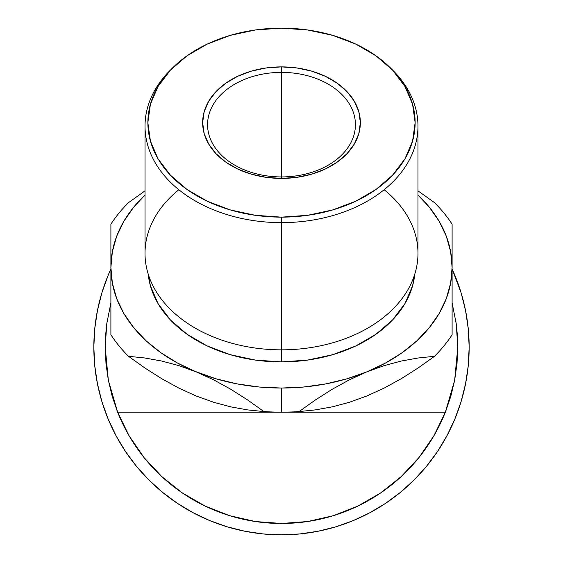 <?xml version="1.0" encoding="UTF-8"?>
<svg xmlns="http://www.w3.org/2000/svg" width="563" height="563" viewBox="0 0 563 563"><rect width="100%" height="100%" fill="white"/><g stroke="black" fill="none" stroke-linecap="round" stroke-linejoin="round"><path stroke-width="0.84" d="M101.917 292.711L108.124 275.37L101.917 292.711L97.441 310.579L94.739 328.792L93.838 347.188L94.739 365.584L97.441 383.797L101.917 401.665L108.124 419.006L101.917 401.665L108.124 419.006L115.999 435.649L125.465 451.449L115.999 435.649M125.465 451.449L136.436 466.241L148.801 479.887L162.447 492.252L177.239 503.223L193.039 512.689L177.239 503.223L193.039 512.689L209.682 520.564L227.023 526.771L209.682 520.564M461.083 401.665L454.876 419.006L461.083 401.665L465.559 383.797L468.261 365.584L469.162 347.188L468.261 328.792L465.559 310.579L461.083 292.711L452.103 269.008A187.662 187.662 0 0 1 281.5 534.85L299.896 533.949L318.109 531.247L335.977 526.771L353.318 520.564L335.977 526.771L353.318 520.564L369.961 512.689L385.761 503.223L369.961 512.689M385.761 503.223L400.553 492.252L414.199 479.887L426.564 466.241L437.535 451.449L447.001 435.649L437.535 451.449L447.001 435.649L454.876 419.006M258.192 521.929L252.562 521.085L258.192 521.929M229.95 515.771L228.726 515.391M130.743 438.563L127.984 433.855M118.005 413.122L116.956 410.462M108.427 380.708L108.145 379.209L108.427 380.708M456.227 323.781A176.289 176.289 0 0 1 456.234 323.816L457.789 347.188L457.001 363.804L454.658 380.264L450.773 396.436L445.375 412.165A176.289 176.289 0 0 1 117.625 412.165A176.289 176.289 0 0 0 117.646 412.229A176.289 176.289 0 0 1 117.625 412.165L112.227 396.436L108.342 380.264L105.999 363.804L105.211 347.16L106.766 323.816L110.897 302.774L106.766 323.816A176.289 176.289 0 0 1 106.773 323.781M106.463 326.202L107.301 320.129L106.463 326.202M456.234 323.852A176.289 176.289 0 0 0 456.234 323.816L452.103 302.774L456.234 323.816L457.402 335.478L457.789 347.188A176.289 176.289 0 0 1 457.789 347.23M455.699 320.129L456.537 326.202L455.699 320.129M454.855 379.209L454.573 380.708L454.855 379.209M446.044 410.462L444.995 413.122M360.123 504.969L355.028 507.411M334.274 515.391L333.05 515.771M310.424 521.085L304.808 521.929L310.438 521.085M202.877 504.969L207.972 507.411L202.877 504.969M432.257 438.563L435.016 433.855M419.083 457.409A176.289 176.289 0 0 1 333.317 515.687L307.701 521.521L281.5 523.477L255.299 521.521L229.683 515.687A176.289 176.289 0 0 1 143.917 457.409A176.289 176.289 0 0 0 183.51 493.73M457.789 347.188L454.658 380.264L445.375 412.165A176.289 176.289 0 0 1 445.354 412.229A176.289 176.289 0 0 0 445.375 412.165L281.5 412.165L281.5 388.041A170.603 120.637 180 0 1 196.198 371.876L213.525 379.779L230.633 389.167L247.509 399.892L263.906 411.581L247.607 409.899L230.921 406.894L213.771 402.327L196.198 396.007L178.844 388.09L161.778 378.723L144.972 368.047L128.491 356.302L144.747 357.977L161.419 360.974L178.598 365.542L196.198 371.876L213.525 379.779L230.633 389.167L247.509 399.892L263.906 411.581A187.662 132.699 -0 0 0 281.5 412.165A187.662 132.699 -0 0 0 299.094 411.581L315.343 399.99L332.022 389.378L349.201 379.919L366.802 371.876A170.603 120.637 180 0 1 281.5 388.041L281.5 412.165L117.625 412.165L108.342 380.264A176.289 176.289 0 0 1 108.335 380.236A176.289 176.289 0 0 0 108.349 380.292M229.683 515.687L205.221 506.116L182.447 493.019L161.877 476.678L143.959 457.466L129.103 435.797L117.625 412.165L445.375 412.165L433.897 435.797A176.289 176.289 0 0 1 433.89 435.818A176.289 176.289 0 0 0 433.911 435.783L419.041 457.466L401.123 476.678L380.553 493.019L357.779 506.116L333.317 515.687M164.199 478.789L160.103 475.017L164.199 478.789M227.023 526.771L244.891 531.247L263.104 533.949L281.5 534.85A187.662 187.662 0 0 1 110.897 269.008L108.124 275.37M142.495 455.608L144.452 458.071M180.934 491.978L182.884 493.315M380.116 493.315L382.066 491.978M398.801 478.789L402.897 475.017M418.548 458.071L420.505 455.608M384.149 189.731A136.478 96.505 180 0 1 405.803 293.182A136.478 96.505 180 0 1 281.5 349.841L281.5 222.638A136.478 96.505 0 0 0 402.707 170.49A136.478 96.505 0 0 0 392.939 70.41L390.616 68.088A133.635 94.5 180 0 1 400.18 166.085A133.635 94.5 180 0 1 281.5 217.142L281.5 361.903A133.635 94.5 -0 0 0 414.811 274.012L412.573 285.842L404.966 303.57L392.615 319.904L376 334.225L355.746 345.978L332.642 354.711L307.574 360.088L281.5 361.903L255.426 360.088L230.358 354.711L207.254 345.978L187 334.225L170.385 319.904L158.034 303.57L150.427 285.842L148.189 274.005A133.635 94.5 -0 0 0 281.5 361.903L281.5 349.841A136.478 96.505 0 0 0 417.978 253.336L417.978 126.126A136.478 96.505 180 0 1 281.5 222.638A136.478 96.505 180 0 1 145.022 126.126A136.478 96.505 180 0 1 171.243 69.249M172.384 68.088L170.061 70.41A136.478 96.505 0 0 0 160.293 170.49A136.478 96.505 0 0 0 281.5 222.638L281.5 217.142A133.635 94.5 180 0 1 162.82 166.085A133.635 94.5 180 0 1 172.384 68.088A133.635 94.5 180 0 1 281.5 28.15L255.426 29.966L230.358 35.342L207.254 44.076L187 55.828L170.385 70.15L158.034 86.484L150.427 104.211L147.865 122.65L150.427 141.081L158.034 158.808L170.385 175.142L187 189.464L207.254 201.216L230.358 209.95L255.426 215.326L281.5 217.142L307.574 215.326L332.642 209.95L355.746 201.216L376 189.464L392.615 175.142L404.966 158.808L412.573 141.081L415.135 122.65L412.573 104.211L404.966 86.484L392.615 70.15L376 55.828L355.746 44.076L332.642 35.342L307.574 29.966L281.5 28.15A133.635 94.5 180 0 1 390.616 68.088M281.5 72.381A73.929 52.275 0 0 0 207.571 124.655A73.929 52.275 0 0 0 281.5 176.93L281.5 178.401A78.855 55.758 180 0 1 202.645 122.65A78.855 55.758 180 0 1 281.5 66.891L281.5 176.93A73.929 52.275 180 0 1 207.571 124.655A73.929 52.275 180 0 1 281.5 72.381A73.929 52.275 180 0 1 355.429 124.655A73.929 52.275 180 0 1 281.5 176.93L281.5 66.891L296.884 67.961L311.677 71.135L325.308 76.287L337.258 83.218L347.061 91.67L354.352 101.312L358.835 111.77L360.355 122.65L358.835 133.522L354.352 143.98L347.061 153.622L337.258 162.074L325.308 169.006L311.677 174.157L296.884 177.331L281.5 178.401L266.116 177.331L251.323 174.157L237.692 169.006L225.742 162.074L215.939 153.622L208.648 143.98L204.165 133.522L202.645 122.65L204.165 111.77L208.648 101.312L215.939 91.67L225.742 83.218L237.692 76.287L251.323 71.135L266.116 67.961L281.5 66.891A78.855 55.758 180 0 1 360.355 122.65A78.855 55.758 180 0 1 281.5 178.401L281.5 176.93A73.929 52.275 0 0 0 355.429 124.655A73.929 52.275 0 0 0 281.5 72.381M391.757 69.249A136.478 96.505 180 0 1 417.978 126.126M183.608 493.8A176.289 176.289 0 0 0 198.387 502.653M198.408 502.668A176.289 176.289 0 0 0 222.652 513.365M339.32 513.723A176.289 176.289 0 0 0 345.07 511.619M356.843 506.566A176.289 176.289 0 0 0 357.048 506.468A176.289 176.289 0 0 0 360.39 504.835L356.851 506.559M381.953 492.055A176.289 176.289 0 0 0 386.922 488.48M406.204 471.794A176.289 176.289 0 0 0 411.835 465.89M413.221 464.348A176.289 176.289 0 0 0 414.213 463.222M254.567 521.408L256.51 521.697M229.901 515.757L225.89 514.476M253.885 521.303L255.503 521.549M360.644 504.715L357.055 506.468M401.159 476.65L401.539 476.291L401.159 476.65M418.612 457.993L419.139 457.339M452.103 324.197L452.103 267.404A170.603 120.637 180 0 1 366.802 371.876L384.128 365.633L401.236 361.052L418.112 357.998L434.509 356.302L418.21 367.92L401.525 378.54L384.374 387.984L366.802 396.007L349.447 402.264L332.381 406.824L315.576 409.871L299.094 411.581L315.343 399.99L332.022 389.378L349.201 379.919L366.802 371.876L384.128 365.633L401.236 361.052L418.112 357.998L434.509 356.302L418.21 367.92L401.525 378.54L384.374 387.984L366.823 395.993M110.897 250.746L110.897 224.187A187.662 132.699 180 0 1 128.491 202.638L145.022 190.864L128.491 202.638A187.662 132.699 -0 0 0 110.897 224.187L110.897 334.753A187.662 132.699 -0 0 0 128.491 356.302L144.747 357.977L161.419 360.974L178.598 365.542L216.213 378.857L237.347 383.931L259.233 387.006L281.5 388.041L303.767 387.006L325.653 383.931L346.787 378.857L366.802 371.876L385.352 363.114L402.137 352.705L416.845 340.847L429.245 327.722L439.119 313.57L446.29 298.629L450.639 283.154L452.103 267.404L452.103 224.187A187.662 132.699 -0 0 0 434.509 202.638L417.978 190.864L434.509 202.638A187.662 132.699 180 0 1 452.103 224.187L452.103 267.404L450.639 251.661L446.29 236.186L439.119 221.245L429.245 207.093L417.978 195.023A170.603 120.637 180 0 1 452.103 267.404L452.103 334.753A187.662 132.699 180 0 1 434.509 356.302A187.662 132.699 -0 0 0 452.103 334.753L452.103 334.711M110.897 224.187L110.897 267.404L112.361 283.154L116.71 298.629L123.881 313.57L133.755 327.722L146.155 340.847L160.863 352.705L177.648 363.114L196.198 371.876A170.603 120.637 180 0 1 110.897 267.404L110.897 329.031M452.103 287.693L452.103 291.535A170.603 120.637 -0 0 1 452.103 291.761A170.603 120.637 -0 0 0 452.103 291.535L452.103 291.303A170.603 120.637 -0 0 1 452.103 291.535L452.103 294.477M110.897 294.555L110.897 291.535A170.603 120.637 -0 0 1 110.897 291.303L110.897 291.535A170.603 120.637 -0 0 0 110.897 291.761A170.603 120.637 -0 0 1 110.897 291.535L110.897 287.756M110.897 267.404A170.603 120.637 180 0 1 145.022 195.023L133.755 207.093L123.881 221.245L116.71 236.186L112.361 251.661L110.897 267.404M108.342 380.264L105.211 347.188L105.598 335.478L106.766 323.816M196.177 395.993L178.844 388.09L161.778 378.723L144.972 368.047L128.491 356.302A187.662 132.699 180 0 1 110.897 334.753M254.94 521.465L255.44 521.542M255.63 521.57L256.292 521.662M256.327 521.669L255.011 521.472M254.04 521.324L252.815 521.127M380.665 492.942L377.611 494.976M419.731 456.593L420.814 455.214M357.955 506.031L356.485 506.735M418.365 458.296L419.569 456.804M420.019 456.234L419.681 456.656M419.132 457.346L418.795 457.761M145.022 126.126L145.022 253.336A136.478 96.505 0 0 0 281.5 349.841A136.478 96.505 180 0 1 157.197 293.182A136.478 96.505 180 0 1 178.851 189.731M452.103 326.371L452.103 329.031M452.103 302.978L452.103 308.285M452.103 271.253L452.103 279.466M452.103 260.12L452.103 264.455M452.103 242.526L452.103 250.619M452.103 255.926L452.103 260.043M452.103 224.222L452.103 229.922M452.103 234.722L452.103 242.315M110.897 264.406L110.897 255.975M110.897 279.494L110.897 271.183M110.897 304.864L110.897 302.993M110.897 308.165L110.897 304.9M110.897 326.378L110.897 324.253M366.802 396.007L349.447 402.264L332.381 406.824L315.576 409.871L299.094 411.581A187.662 132.699 180 0 1 281.5 412.165A187.662 132.699 180 0 1 263.906 411.581L247.607 409.899L230.921 406.894L213.771 402.327L196.198 396.007M263.815 411.518A170.603 120.637 -0 0 0 281.5 412.165"/></g></svg>
